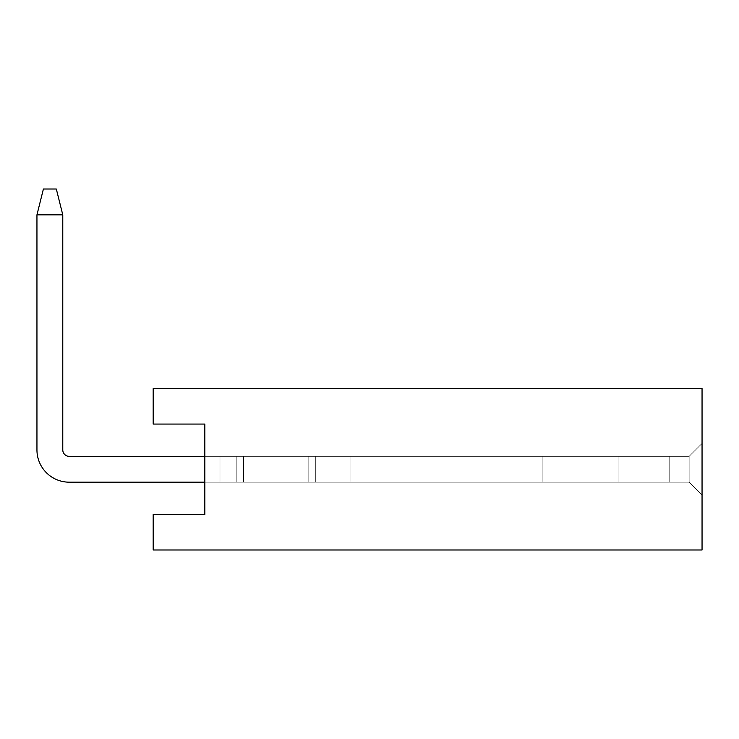 <?xml version="1.0" encoding="UTF-8"?>
<svg xmlns="http://www.w3.org/2000/svg" width="739" height="739" viewBox="0 0 739 739"><rect width="100%" height="100%" fill="white"/><g stroke="black" fill="none" stroke-linecap="round" stroke-linejoin="round"><path stroke-width="0.55" stroke-dasharray="3.69 2.77" d="M69.235 482.179A32.285 32.285 0 0 1 36.95 449.894L36.95 214.846L62.778 214.846L62.778 449.894L62.778 214.846L36.95 214.846L43.407 189.018L56.321 189.018L62.778 214.846L56.321 189.018L43.407 189.018L36.95 214.846L36.95 449.894L36.95 214.846L62.778 214.846L62.778 449.894L62.778 214.846L36.95 214.846L43.407 189.018L56.321 189.018L62.778 214.846L56.321 189.018L43.407 189.018L36.95 214.846L36.95 449.894A32.285 32.285 0 0 0 69.235 482.179L204.842 482.179L69.235 482.179A32.285 32.285 0 0 1 36.95 449.894L36.95 214.846L62.778 214.846L62.778 449.894L62.778 214.846L36.95 214.846L43.407 189.018L56.321 189.018L62.778 214.846L56.321 189.018L43.407 189.018L36.95 214.846L36.95 449.894A32.285 32.285 0 0 0 69.235 482.179A32.285 32.285 0 0 1 36.95 449.894L36.95 214.846L62.778 214.846L62.778 449.894L62.778 214.846L36.95 214.846L43.407 189.018L56.321 189.018L62.778 214.846L56.321 189.018L43.407 189.018L36.95 214.846L36.95 449.894A32.285 32.285 0 0 0 69.235 482.179A32.285 32.285 0 0 1 36.95 449.894L36.95 214.846L62.778 214.846L62.778 449.894L62.778 214.846L36.95 214.846L43.407 189.018L56.321 189.018L62.778 214.846L56.321 189.018L43.407 189.018L36.95 214.846L36.95 449.894A32.285 32.285 0 0 0 69.235 482.179A32.285 32.285 0 0 1 36.95 449.894L36.95 214.846L62.778 214.846L62.778 449.894L62.778 214.846L36.95 214.846L43.407 189.018L56.321 189.018L62.778 214.846L56.321 189.018L43.407 189.018L36.95 214.846L36.95 449.894A32.285 32.285 0 0 0 69.235 482.179A32.285 32.285 0 0 1 36.95 449.894L36.95 214.846L62.778 214.846L62.778 449.894L62.778 214.846L36.95 214.846L43.407 189.018L56.321 189.018L62.778 214.846L56.321 189.018L43.407 189.018L36.95 214.846L36.95 449.894A32.285 32.285 0 0 0 69.235 482.179A32.285 32.285 0 0 1 36.95 449.894L36.95 214.846L62.778 214.846L62.778 449.894L62.778 214.846L36.95 214.846L43.407 189.018L56.321 189.018L62.778 214.846L56.321 189.018L43.407 189.018L36.95 214.846L36.95 449.894A32.285 32.285 0 0 0 69.235 482.179A32.285 32.285 0 0 1 36.95 449.894L36.95 214.846L62.778 214.846L62.778 449.894L62.778 214.846L36.95 214.846L43.407 189.018L56.321 189.018L62.778 214.846L56.321 189.018L43.407 189.018L36.95 214.846L36.95 449.894A32.285 32.285 0 0 0 69.235 482.179A32.285 32.285 0 0 1 36.95 449.894L36.95 214.846L62.778 214.846L62.778 449.894L62.778 214.846L36.95 214.846L43.407 189.018L56.321 189.018L62.778 214.846L56.321 189.018L43.407 189.018L36.95 214.846L36.95 449.894A32.285 32.285 0 0 0 69.235 482.179A32.285 32.285 0 0 1 36.95 449.894L36.95 214.846L62.778 214.846L62.778 449.894L62.778 214.846L36.95 214.846L43.407 189.018L56.321 189.018L62.778 214.846L56.321 189.018L43.407 189.018L36.95 214.846L36.95 449.894A32.285 32.285 0 0 0 69.235 482.179A32.285 32.285 0 0 1 36.95 449.894L36.95 214.846L62.778 214.846L62.778 449.894L62.778 214.846L36.95 214.846L43.407 189.018L56.321 189.018L62.778 214.846L56.321 189.018L43.407 189.018L36.95 214.846L36.95 449.894A32.285 32.285 0 0 0 69.235 482.179A32.285 32.285 0 0 1 36.95 449.894L36.95 214.846L62.778 214.846L62.778 449.894L62.778 214.846L36.95 214.846L43.407 189.018L56.321 189.018L62.778 214.846L56.321 189.018L43.407 189.018L36.95 214.846L36.95 449.894A32.285 32.285 0 0 0 69.235 482.179A32.285 32.285 0 0 1 36.95 449.894L36.95 214.846L62.778 214.846L62.778 449.894L62.778 214.846L36.95 214.846L43.407 189.018L56.321 189.018L62.778 214.846L56.321 189.018L43.407 189.018L36.95 214.846L36.95 449.894A32.285 32.285 0 0 0 69.235 482.179A32.285 32.285 0 0 1 36.95 449.894L36.95 214.846L62.778 214.846L62.778 449.894L62.778 214.846L36.95 214.846L43.407 189.018L56.321 189.018L62.778 214.846L56.321 189.018L43.407 189.018L36.95 214.846L36.95 449.894A32.285 32.285 0 0 0 69.235 482.179A32.285 32.285 0 0 1 36.95 449.894L36.95 214.846L62.778 214.846L62.778 449.894L62.778 214.846L36.95 214.846L43.407 189.018L56.321 189.018L62.778 214.846L56.321 189.018L43.407 189.018L36.95 214.846L36.95 449.894A32.285 32.285 0 0 0 69.235 482.179A32.285 32.285 0 0 1 36.95 449.894L36.95 214.846L62.778 214.846L62.778 449.894L62.778 214.846L36.95 214.846L43.407 189.018L56.321 189.018L62.778 214.846L56.321 189.018L43.407 189.018L36.95 214.846L36.95 449.894A32.285 32.285 0 0 0 69.235 482.179A32.285 32.285 0 0 1 36.95 449.894L36.95 214.846L62.778 214.846L62.778 449.894L62.778 214.846L36.95 214.846L43.407 189.018L56.321 189.018L62.778 214.846L56.321 189.018L43.407 189.018L36.95 214.846L36.95 449.894A32.285 32.285 0 0 0 69.235 482.179A32.285 32.285 0 0 1 36.95 449.894L36.95 214.846L62.778 214.846L62.778 449.894L62.778 214.846L36.95 214.846L43.407 189.018L56.321 189.018L62.778 214.846L56.321 189.018L43.407 189.018L36.95 214.846L36.95 449.894A32.285 32.285 0 0 0 69.235 482.179A32.285 32.285 0 0 1 36.95 449.894L36.95 214.846L62.778 214.846L62.778 449.894L62.778 214.846L36.95 214.846L43.407 189.018L56.321 189.018L62.778 214.846L56.321 189.018L43.407 189.018L36.95 214.846L36.95 449.894A32.285 32.285 0 0 0 69.235 482.179A32.285 32.285 0 0 1 36.95 449.894L36.95 214.846L62.778 214.846L62.778 449.894L62.778 214.846L36.95 214.846L43.407 189.018L56.321 189.018L62.778 214.846L56.321 189.018L43.407 189.018L36.95 214.846L36.95 449.894A32.285 32.285 0 0 0 69.235 482.179A32.285 32.285 0 0 1 36.95 449.894L36.95 214.846L62.778 214.846L62.778 449.894L62.778 214.846L36.95 214.846L43.407 189.018L56.321 189.018L62.778 214.846L56.321 189.018L43.407 189.018L36.95 214.846L36.95 449.894A32.285 32.285 0 0 0 69.235 482.179A32.285 32.285 0 0 1 36.95 449.894L36.95 214.846L62.778 214.846L62.778 449.894L62.778 214.846L36.95 214.846L43.407 189.018L56.321 189.018L62.778 214.846L56.321 189.018L43.407 189.018L36.95 214.846L36.95 449.894A32.285 32.285 0 0 0 69.235 482.179A32.285 32.285 0 0 1 36.95 449.894L36.95 214.846L62.778 214.846L62.778 449.894L62.778 214.846L36.95 214.846L43.407 189.018L56.321 189.018L62.778 214.846L56.321 189.018L43.407 189.018L36.95 214.846L36.95 449.894A32.285 32.285 0 0 0 69.235 482.179A32.285 32.285 0 0 1 36.95 449.894L36.95 214.846L62.778 214.846L62.778 449.894L62.778 214.846L36.95 214.846L43.407 189.018L56.321 189.018L62.778 214.846L56.321 189.018L43.407 189.018L36.95 214.846L36.95 449.894A32.285 32.285 0 0 0 69.235 482.179A32.285 32.285 0 0 1 36.95 449.894L36.95 214.846L62.778 214.846L62.778 449.894L62.778 214.846L36.95 214.846L43.407 189.018L56.321 189.018L62.778 214.846L56.321 189.018L43.407 189.018L36.95 214.846L36.95 449.894A32.285 32.285 0 0 0 69.235 482.179A32.285 32.285 0 0 1 36.95 449.894L36.95 214.846L62.778 214.846L36.95 214.846L43.407 189.018L56.321 189.018L62.778 214.846L56.321 189.018L43.407 189.018L36.95 214.846L36.95 449.894A32.285 32.285 0 0 0 69.235 482.179A32.285 32.285 0 0 1 36.95 449.894L36.95 214.846L62.778 214.846L36.95 214.846L43.407 189.018L56.321 189.018L43.407 189.018L36.95 214.846L36.95 449.894A32.285 32.285 0 0 0 69.235 482.179A32.285 32.285 0 0 1 36.95 449.894L36.95 214.846L62.778 214.846L36.95 214.846L43.407 189.018L36.95 214.846L36.95 449.894A32.285 32.285 0 0 0 69.235 482.179A32.285 32.285 0 0 1 36.95 449.894L36.95 214.846L36.95 449.894A32.285 32.285 0 0 0 69.235 482.179A32.285 32.285 0 0 1 36.95 449.894A32.285 32.285 0 0 0 69.235 482.179A32.285 32.285 0 0 1 36.95 449.894A32.285 32.285 0 0 0 69.235 482.179L669.765 482.179L669.765 456.351L669.765 482.179L689.136 482.179L204.842 482.179L669.765 482.179L669.765 456.351L669.765 482.179L689.136 482.179L204.842 482.179L669.765 482.179L669.765 456.351L669.765 482.179L689.136 482.179L204.842 482.179L669.765 482.179L669.765 456.351L669.765 482.179L689.136 482.179L204.842 482.179L669.765 482.179L669.765 456.351L669.765 482.179L689.136 482.179L204.842 482.179L669.765 482.179L669.765 456.351L669.765 482.179L689.136 482.179L204.842 482.179L669.765 482.179L669.765 456.351L669.765 482.179L689.136 482.179L204.842 482.179L669.765 482.179L669.765 456.351L669.765 482.179L689.136 482.179L204.842 482.179L669.765 482.179L669.765 456.351L669.765 482.179L689.136 482.179L204.842 482.179L669.765 482.179L669.765 456.351L669.765 482.179L689.136 482.179L204.842 482.179L669.765 482.179L669.765 456.351L669.765 482.179L689.136 482.179L204.842 482.179L669.765 482.179L669.765 456.351L669.765 482.179L689.136 482.179L204.842 482.179L669.765 482.179L669.765 456.351L669.765 482.179L689.136 482.179L204.842 482.179L669.765 482.179L669.765 456.351L669.765 482.179L689.136 482.179L204.842 482.179L669.765 482.179L669.765 456.351L669.765 482.179L689.136 482.179L204.842 482.179L689.136 482.179L689.136 456.351L702.05 443.437L702.05 495.093L702.05 443.437L702.05 495.093L689.136 482.179L702.05 495.093L702.05 443.437L702.05 495.093L702.05 443.437L702.05 495.093L702.05 443.437L702.05 495.093L702.05 443.437L702.05 495.093L702.05 443.437L702.05 495.093L702.05 443.437L702.05 495.093L702.05 443.437L702.05 495.093L702.05 443.437L702.05 495.093L702.05 443.437L702.05 495.093L702.05 443.437L702.05 495.093L702.05 443.437L702.05 495.093L702.05 443.437L702.05 495.093L702.05 443.437L702.05 495.093L702.05 443.437L702.05 495.093L702.05 443.437L702.05 495.093L702.05 443.437L702.05 495.093L702.05 443.437L702.05 495.093L702.05 443.437L702.05 495.093L702.05 443.437L702.05 495.093L702.05 443.437L702.05 495.093L702.05 443.437L702.05 495.093L702.05 443.437L702.05 495.093L702.05 443.437L702.05 495.093L702.05 443.437L702.05 495.093L702.05 443.437L702.05 495.093L702.05 443.437L702.05 495.093L702.05 443.437L702.05 495.093L702.05 443.437L702.05 495.093L702.05 443.437L702.05 495.093L702.05 443.437L702.05 495.093L702.05 443.437L689.136 456.351L689.136 482.179L689.136 456.351L689.136 482.179L702.05 495.093L689.136 482.179L689.136 456.351L702.05 443.437L689.136 456.351L702.05 443.437L689.136 456.351L689.136 482.179L702.05 495.093L689.136 482.179L689.136 456.351L702.05 443.437L689.136 456.351L689.136 482.179L702.05 495.093L689.136 482.179L689.136 456.351L702.05 443.437L689.136 456.351L689.136 482.179L702.05 495.093L689.136 482.179L689.136 456.351L702.05 443.437L689.136 456.351L689.136 482.179L702.05 495.093L689.136 482.179L689.136 456.351L702.05 443.437L689.136 456.351L689.136 482.179L702.05 495.093L689.136 482.179L689.136 456.351L702.05 443.437L689.136 456.351L689.136 482.179L702.05 495.093L689.136 482.179L689.136 456.351L702.05 443.437L689.136 456.351L689.136 482.179L702.05 495.093L689.136 482.179L689.136 456.351L702.05 443.437L689.136 456.351L689.136 482.179L702.05 495.093L689.136 482.179L689.136 456.351L702.05 443.437L689.136 456.351L689.136 482.179L702.05 495.093L689.136 482.179L689.136 456.351L702.05 443.437L689.136 456.351L689.136 482.179L702.05 495.093L689.136 482.179L689.136 456.351L702.05 443.437L689.136 456.351L689.136 482.179L702.05 495.093L689.136 482.179L689.136 456.351L702.05 443.437L689.136 456.351L689.136 482.179L702.05 495.093L689.136 482.179L689.136 456.351L702.05 443.437L689.136 456.351L689.136 482.179L702.05 495.093L689.136 482.179L689.136 456.351L702.05 443.437L689.136 456.351L689.136 482.179L702.05 495.093L689.136 482.179L689.136 456.351L702.05 443.437L689.136 456.351L689.136 482.179L702.05 495.093L689.136 482.179L689.136 456.351L702.05 443.437L689.136 456.351L689.136 482.179L702.05 495.093L689.136 482.179L689.136 456.351L702.05 443.437L689.136 456.351L689.136 482.179L702.05 495.093L689.136 482.179L689.136 456.351L702.05 443.437L689.136 456.351L689.136 482.179L702.05 495.093L689.136 482.179L689.136 456.351L702.05 443.437L689.136 456.351L689.136 482.179L702.05 495.093L689.136 482.179L689.136 456.351L702.05 443.437L689.136 456.351L689.136 482.179L702.05 495.093L689.136 482.179L689.136 456.351L702.05 443.437L689.136 456.351L689.136 482.179L702.05 495.093L689.136 482.179L689.136 456.351L702.05 443.437L689.136 456.351L689.136 482.179L702.05 495.093L689.136 482.179L689.136 456.351L702.05 443.437L689.136 456.351L689.136 482.179L702.05 495.093L689.136 482.179L689.136 456.351L702.05 443.437L689.136 456.351L689.136 482.179L702.05 495.093L689.136 482.179L689.136 456.351L702.05 443.437L689.136 456.351L689.136 482.179L702.05 495.093L689.136 482.179L689.136 456.351L702.05 443.437L689.136 456.351L689.136 482.179L702.05 495.093L689.136 482.179L689.136 456.351L702.05 443.437L689.136 456.351L689.136 482.179L702.05 495.093L689.136 482.179L689.136 456.351L702.05 443.437L689.136 456.351L689.136 482.179L702.05 495.093L689.136 482.179L689.136 456.351L702.05 443.437L689.136 456.351L689.136 482.179L702.05 495.093L689.136 482.179L689.136 456.351L702.05 443.437L689.136 456.351L689.136 482.179L702.05 495.093L689.136 482.179L669.765 482.179L669.765 456.351L689.136 456.351L204.842 456.351L204.842 482.179L204.842 456.351L204.842 482.179L204.842 456.351L204.842 482.179L204.842 456.351L204.842 482.179L204.842 456.351L204.842 482.179L204.842 456.351L204.842 482.179L204.842 456.351L204.842 482.179L204.842 456.351L204.842 482.179L204.842 456.351L204.842 482.179L204.842 456.351L204.842 482.179L204.842 456.351L204.842 482.179L204.842 456.351L204.842 482.179L204.842 456.351L204.842 482.179L204.842 456.351L204.842 482.179L204.842 456.351L204.842 482.179L204.842 456.351L204.842 482.179L204.842 456.351L204.842 482.179L204.842 456.351L204.842 482.179L204.842 456.351L204.842 482.179L204.842 456.351L204.842 482.179L204.842 456.351L204.842 482.179L204.842 456.351L204.842 482.179L204.842 456.351L204.842 482.179L204.842 456.351L204.842 482.179L204.842 456.351L204.842 482.179L204.842 456.351L204.842 482.179L204.842 456.351L204.842 482.179L204.842 456.351L204.842 482.179L204.842 456.351L204.842 482.179L204.842 456.351L204.842 482.179L204.842 456.351L204.842 482.179L204.842 456.351L204.842 482.179L204.842 456.351L69.235 456.351L669.765 456.351L669.765 482.179L669.765 456.351L669.765 482.179L204.842 482.179L204.842 456.351L689.136 456.351L669.765 456.351L669.765 482.179L204.842 482.179L204.842 456.351L669.765 456.351L669.765 482.179L689.136 482.179L669.765 482.179L669.765 456.351L689.136 456.351L669.765 456.351L669.765 482.179L204.842 482.179L308.154 482.179L308.154 456.351L618.109 456.351L219.991 456.351L618.109 456.351L308.154 456.351L308.154 482.179L618.109 482.179L618.109 456.351L315.322 456.351L618.109 456.351L618.109 482.179L204.842 482.179L204.842 456.351L669.765 456.351L204.842 456.351L669.765 456.351L669.765 482.179L669.765 456.351L689.136 456.351L669.765 456.351L669.765 482.179L204.842 482.179L204.842 456.351L669.765 456.351L669.765 482.179L689.136 482.179L669.765 482.179L669.765 456.351L689.136 456.351L669.765 456.351L669.765 482.179L204.842 482.179L219.991 482.179L219.991 456.351L219.991 482.179L236.203 482.179L236.203 456.351L236.203 482.179L243.584 482.179L243.584 456.351L243.584 482.179L308.154 482.179L308.154 456.351L308.154 482.179L308.154 456.351L308.154 482.179L618.109 482.179L542.158 482.179L542.158 456.351L315.322 456.351L542.158 456.351L542.158 482.179L618.109 482.179L618.109 456.351L618.109 482.179L204.842 482.179L204.842 456.351L669.765 456.351L204.842 456.351L669.765 456.351L669.765 482.179L669.765 456.351L689.136 456.351L669.765 456.351L669.765 482.179L204.842 482.179L204.842 456.351L669.765 456.351L669.765 482.179L689.136 482.179L669.765 482.179L669.765 456.351L689.136 456.351L669.765 456.351L669.765 482.179L204.842 482.179L219.991 482.179L219.991 456.351L219.991 482.179L236.203 482.179L236.203 456.351L236.203 482.179L243.584 482.179L243.584 456.351L243.584 482.179L308.154 482.179L308.154 456.351L308.154 482.179L308.154 456.351L308.154 482.179L618.109 482.179L350.055 482.179L542.158 482.179L542.158 456.351L542.158 482.179L618.109 482.179L618.109 456.351L618.109 482.179L204.842 482.179L204.842 456.351L669.765 456.351L204.842 456.351L669.765 456.351L669.765 482.179L669.765 456.351L689.136 456.351L669.765 456.351L669.765 482.179L204.842 482.179L204.842 456.351L669.765 456.351L669.765 482.179L689.136 482.179L669.765 482.179L669.765 456.351L689.136 456.351L669.765 456.351L669.765 482.179L204.842 482.179L219.991 482.179L219.991 456.351L219.991 482.179L236.203 482.179L236.203 456.351L236.203 482.179L243.584 482.179L243.584 456.351L243.584 482.179L308.154 482.179L308.154 456.351L308.154 482.179L308.154 456.351L308.154 482.179L618.109 482.179L350.055 482.179L350.055 456.351L315.322 456.351L350.055 456.351L350.055 482.179L315.322 482.179L315.322 456.351L315.322 482.179L542.158 482.179L542.158 456.351L542.158 482.179L618.109 482.179L618.109 456.351L618.109 482.179L204.842 482.179L204.842 456.351L669.765 456.351L204.842 456.351L669.765 456.351L669.765 482.179L669.765 456.351L689.136 456.351L669.765 456.351L669.765 482.179L204.842 482.179L204.842 456.351L669.765 456.351L669.765 482.179L689.136 482.179L669.765 482.179L669.765 456.351L689.136 456.351L669.765 456.351L669.765 482.179L204.842 482.179L219.991 482.179L219.991 456.351L219.991 482.179L236.203 482.179L236.203 456.351L236.203 482.179L243.584 482.179L243.584 456.351L243.584 482.179L308.154 482.179L308.154 456.351L308.154 482.179L308.154 456.351L308.154 482.179L618.109 482.179L350.055 482.179L350.055 456.351L350.055 482.179L315.322 482.179L542.158 482.179L542.158 456.351L542.158 482.179L618.109 482.179L618.109 456.351L618.109 482.179L204.842 482.179L204.842 456.351L669.765 456.351L204.842 456.351L669.765 456.351L669.765 482.179L669.765 456.351L689.136 456.351L669.765 456.351L669.765 482.179L204.842 482.179L204.842 456.351L669.765 456.351L669.765 482.179L689.136 482.179L669.765 482.179L669.765 456.351L689.136 456.351L669.765 456.351L669.765 482.179L204.842 482.179L219.991 482.179L219.991 456.351L219.991 482.179L236.203 482.179L236.203 456.351L236.203 482.179L243.584 482.179L243.584 456.351L243.584 482.179L308.154 482.179L308.154 456.351L308.154 482.179L308.154 456.351L308.154 482.179L618.109 482.179L350.055 482.179L350.055 456.351L350.055 482.179L315.322 482.179L315.322 456.351L315.322 482.179L542.158 482.179L542.158 456.351L542.158 482.179L618.109 482.179L618.109 456.351L618.109 482.179L204.842 482.179L204.842 456.351L669.765 456.351L204.842 456.351L669.765 456.351L669.765 482.179L669.765 456.351L689.136 456.351L669.765 456.351L669.765 482.179L204.842 482.179L204.842 456.351L669.765 456.351L669.765 482.179L689.136 482.179L669.765 482.179L669.765 456.351L689.136 456.351L669.765 456.351L669.765 482.179L204.842 482.179L219.991 482.179L219.991 456.351L219.991 482.179L236.203 482.179L236.203 456.351L236.203 482.179L243.584 482.179L243.584 456.351L243.584 482.179L308.154 482.179L308.154 456.351L308.154 482.179L308.154 456.351L308.154 482.179L618.109 482.179L350.055 482.179L350.055 456.351L350.055 482.179L315.322 482.179L542.158 482.179L542.158 456.351L542.158 482.179L618.109 482.179L618.109 456.351L618.109 482.179L204.842 482.179L204.842 456.351L669.765 456.351L204.842 456.351L669.765 456.351L669.765 482.179L669.765 456.351L689.136 456.351L669.765 456.351L669.765 482.179L204.842 482.179L204.842 456.351L669.765 456.351L669.765 482.179L689.136 482.179L669.765 482.179L669.765 456.351L689.136 456.351L669.765 456.351L669.765 482.179L204.842 482.179L219.991 482.179L219.991 456.351L219.991 482.179L236.203 482.179L236.203 456.351L236.203 482.179L243.584 482.179L243.584 456.351L243.584 482.179L308.154 482.179L308.154 456.351L308.154 482.179L308.154 456.351L308.154 482.179L618.109 482.179L350.055 482.179L350.055 456.351L350.055 482.179L315.322 482.179L315.322 456.351L315.322 482.179L542.158 482.179L542.158 456.351L542.158 482.179L618.109 482.179L618.109 456.351L618.109 482.179L204.842 482.179L204.842 456.351L669.765 456.351L204.842 456.351L669.765 456.351L669.765 482.179L669.765 456.351L689.136 456.351L669.765 456.351L669.765 482.179L204.842 482.179L204.842 456.351L669.765 456.351L669.765 482.179L689.136 482.179L669.765 482.179L669.765 456.351L689.136 456.351L669.765 456.351L669.765 482.179L204.842 482.179L219.991 482.179L219.991 456.351L219.991 482.179L236.203 482.179L236.203 456.351L236.203 482.179L243.584 482.179L243.584 456.351L243.584 482.179L308.154 482.179L308.154 456.351L308.154 482.179L308.154 456.351L308.154 482.179L618.109 482.179L350.055 482.179L350.055 456.351L350.055 482.179L315.322 482.179L542.158 482.179L542.158 456.351L542.158 482.179L618.109 482.179L618.109 456.351L618.109 482.179L204.842 482.179L204.842 456.351L669.765 456.351L204.842 456.351L669.765 456.351L669.765 482.179L669.765 456.351L689.136 456.351L669.765 456.351L669.765 482.179L204.842 482.179L204.842 456.351L669.765 456.351L669.765 482.179L689.136 482.179L669.765 482.179L669.765 456.351L689.136 456.351L669.765 456.351L669.765 482.179L204.842 482.179L219.991 482.179L219.991 456.351L219.991 482.179L236.203 482.179L236.203 456.351L236.203 482.179L243.584 482.179L243.584 456.351L243.584 482.179L308.154 482.179L308.154 456.351L308.154 482.179L308.154 456.351L308.154 482.179L618.109 482.179L350.055 482.179L350.055 456.351L350.055 482.179L315.322 482.179L315.322 456.351L315.322 482.179L542.158 482.179L542.158 456.351L542.158 482.179L618.109 482.179L618.109 456.351L618.109 482.179L204.842 482.179L204.842 456.351L669.765 456.351L204.842 456.351L669.765 456.351L669.765 482.179L669.765 456.351L689.136 456.351L669.765 456.351L669.765 482.179L204.842 482.179L204.842 456.351L669.765 456.351L669.765 482.179L689.136 482.179L669.765 482.179L669.765 456.351L689.136 456.351L669.765 456.351L669.765 482.179L204.842 482.179L219.991 482.179L219.991 456.351L219.991 482.179L236.203 482.179L236.203 456.351L236.203 482.179L243.584 482.179L243.584 456.351L243.584 482.179L308.154 482.179L308.154 456.351L308.154 482.179L308.154 456.351L308.154 482.179L618.109 482.179L350.055 482.179L350.055 456.351L350.055 482.179L315.322 482.179L542.158 482.179L542.158 456.351L542.158 482.179L618.109 482.179L618.109 456.351L618.109 482.179L204.842 482.179L204.842 456.351L669.765 456.351L204.842 456.351L669.765 456.351L669.765 482.179L669.765 456.351L689.136 456.351L669.765 456.351L669.765 482.179L204.842 482.179L204.842 456.351L669.765 456.351L669.765 482.179L689.136 482.179L669.765 482.179L669.765 456.351L689.136 456.351L669.765 456.351L669.765 482.179L204.842 482.179L219.991 482.179L219.991 456.351L219.991 482.179L236.203 482.179L236.203 456.351L236.203 482.179L243.584 482.179L243.584 456.351L243.584 482.179L308.154 482.179L308.154 456.351L308.154 482.179L308.154 456.351L308.154 482.179L618.109 482.179L350.055 482.179L350.055 456.351L350.055 482.179L315.322 482.179L315.322 456.351L315.322 482.179L542.158 482.179L542.158 456.351L542.158 482.179L618.109 482.179L618.109 456.351L618.109 482.179L204.842 482.179L204.842 456.351L669.765 456.351L204.842 456.351L669.765 456.351L669.765 482.179L669.765 456.351L689.136 456.351L669.765 456.351L669.765 482.179L204.842 482.179L204.842 456.351L669.765 456.351L669.765 482.179L689.136 482.179L669.765 482.179L669.765 456.351L689.136 456.351L669.765 456.351L669.765 482.179L204.842 482.179L219.991 482.179L219.991 456.351L219.991 482.179L236.203 482.179L236.203 456.351L236.203 482.179L243.584 482.179L243.584 456.351L243.584 482.179L308.154 482.179L308.154 456.351L308.154 482.179L308.154 456.351L308.154 482.179L618.109 482.179L350.055 482.179L350.055 456.351L350.055 482.179L315.322 482.179L542.158 482.179L542.158 456.351L542.158 482.179L618.109 482.179L618.109 456.351L618.109 482.179L204.842 482.179L204.842 456.351L669.765 456.351L204.842 456.351L669.765 456.351L669.765 482.179L669.765 456.351L689.136 456.351L669.765 456.351L669.765 482.179L204.842 482.179L204.842 456.351L669.765 456.351L669.765 482.179L689.136 482.179L669.765 482.179L669.765 456.351L689.136 456.351L669.765 456.351L669.765 482.179L204.842 482.179L219.991 482.179L219.991 456.351L219.991 482.179L236.203 482.179L236.203 456.351L236.203 482.179L243.584 482.179L243.584 456.351L243.584 482.179L308.154 482.179L308.154 456.351L308.154 482.179L308.154 456.351L308.154 482.179L618.109 482.179L350.055 482.179L350.055 456.351L350.055 482.179L315.322 482.179L315.322 456.351L315.322 482.179L542.158 482.179L542.158 456.351L542.158 482.179L618.109 482.179L618.109 456.351L618.109 482.179L204.842 482.179L204.842 456.351L669.765 456.351L204.842 456.351L669.765 456.351L669.765 482.179L669.765 456.351L689.136 456.351L669.765 456.351L669.765 482.179L204.842 482.179L204.842 456.351L669.765 456.351L669.765 482.179L689.136 482.179L669.765 482.179L669.765 456.351L689.136 456.351L669.765 456.351L669.765 482.179L204.842 482.179L219.991 482.179L219.991 456.351L219.991 482.179L236.203 482.179L236.203 456.351L236.203 482.179L243.584 482.179L243.584 456.351L243.584 482.179L308.154 482.179L308.154 456.351L308.154 482.179L308.154 456.351L308.154 482.179L618.109 482.179L350.055 482.179L350.055 456.351L350.055 482.179L315.322 482.179L542.158 482.179L542.158 456.351L542.158 482.179L618.109 482.179L618.109 456.351L618.109 482.179L204.842 482.179L204.842 456.351L669.765 456.351L204.842 456.351L669.765 456.351L669.765 482.179L669.765 456.351L689.136 456.351L669.765 456.351L669.765 482.179L204.842 482.179L204.842 456.351L669.765 456.351L669.765 482.179L689.136 482.179L669.765 482.179L669.765 456.351L669.765 482.179L204.842 482.179L219.991 482.179L219.991 456.351L219.991 482.179L236.203 482.179L236.203 456.351L236.203 482.179L243.584 482.179L243.584 456.351L243.584 482.179L308.154 482.179L308.154 456.351L308.154 482.179L308.154 456.351L308.154 482.179L618.109 482.179L350.055 482.179L350.055 456.351L350.055 482.179L315.322 482.179L315.322 456.351L315.322 482.179L542.158 482.179L542.158 456.351L542.158 482.179L618.109 482.179L618.109 456.351L618.109 482.179L204.842 482.179L204.842 456.351L204.842 482.179L219.991 482.179L219.991 456.351L219.991 482.179L236.203 482.179L236.203 456.351L236.203 482.179L243.584 482.179L243.584 456.351L243.584 482.179L308.154 482.179L308.154 456.351L308.154 482.179L308.154 456.351L308.154 482.179L618.109 482.179L350.055 482.179L350.055 456.351L350.055 482.179L315.322 482.179L542.158 482.179L542.158 456.351L542.158 482.179L618.109 482.179L618.109 456.351L618.109 482.179L204.842 482.179L204.842 456.351L204.842 482.179L219.991 482.179L219.991 456.351L219.991 482.179L236.203 482.179L236.203 456.351L236.203 482.179L243.584 482.179L243.584 456.351L243.584 482.179L308.154 482.179L308.154 456.351L308.154 482.179L308.154 456.351L308.154 482.179L618.109 482.179L350.055 482.179L350.055 456.351L350.055 482.179L315.322 482.179L315.322 456.351L315.322 482.179L542.158 482.179L542.158 456.351L542.158 482.179L618.109 482.179L618.109 456.351L618.109 482.179L204.842 482.179L204.842 456.351L204.842 482.179L219.991 482.179L219.991 456.351L219.991 482.179L236.203 482.179L236.203 456.351L236.203 482.179L243.584 482.179L243.584 456.351L243.584 482.179L308.154 482.179L308.154 456.351L308.154 482.179L308.154 456.351L308.154 482.179L618.109 482.179L350.055 482.179L350.055 456.351L350.055 482.179L315.322 482.179L542.158 482.179L542.158 456.351L542.158 482.179L618.109 482.179L618.109 456.351L618.109 482.179L204.842 482.179L204.842 456.351L204.842 482.179L219.991 482.179L219.991 456.351L219.991 482.179L236.203 482.179L236.203 456.351L236.203 482.179L243.584 482.179L243.584 456.351L243.584 482.179L308.154 482.179L308.154 456.351L308.154 482.179L308.154 456.351L308.154 482.179L618.109 482.179L350.055 482.179L350.055 456.351L350.055 482.179L315.322 482.179L315.322 456.351L315.322 482.179L542.158 482.179L542.158 456.351L542.158 482.179L618.109 482.179L618.109 456.351L618.109 482.179L204.842 482.179L204.842 456.351L204.842 482.179L219.991 482.179L219.991 456.351L219.991 482.179L236.203 482.179L236.203 456.351L236.203 482.179L243.584 482.179L243.584 456.351L243.584 482.179L308.154 482.179L308.154 456.351L308.154 482.179L308.154 456.351L308.154 482.179L618.109 482.179L350.055 482.179L350.055 456.351L350.055 482.179L315.322 482.179L542.158 482.179L542.158 456.351L542.158 482.179L618.109 482.179L618.109 456.351L618.109 482.179L204.842 482.179L204.842 456.351L204.842 482.179L219.991 482.179L219.991 456.351L219.991 482.179L236.203 482.179L236.203 456.351L236.203 482.179L243.584 482.179L243.584 456.351L243.584 482.179L308.154 482.179L308.154 456.351L308.154 482.179L308.154 456.351L308.154 482.179L618.109 482.179L350.055 482.179L350.055 456.351L350.055 482.179L315.322 482.179L315.322 456.351L315.322 482.179L542.158 482.179L542.158 456.351L542.158 482.179L618.109 482.179L618.109 456.351L618.109 482.179L204.842 482.179L204.842 456.351L204.842 482.179L219.991 482.179L219.991 456.351L219.991 482.179L236.203 482.179L236.203 456.351L236.203 482.179L243.584 482.179L243.584 456.351L243.584 482.179L308.154 482.179L308.154 456.351L308.154 482.179L308.154 456.351L308.154 482.179L618.109 482.179L350.055 482.179L350.055 456.351L350.055 482.179L315.322 482.179L542.158 482.179L542.158 456.351L542.158 482.179L618.109 482.179L618.109 456.351L618.109 482.179L204.842 482.179L204.842 456.351L204.842 482.179L219.991 482.179L219.991 456.351L219.991 482.179L236.203 482.179L236.203 456.351L236.203 482.179L243.584 482.179L243.584 456.351L243.584 482.179L308.154 482.179L308.154 456.351L308.154 482.179L308.154 456.351L308.154 482.179L618.109 482.179L350.055 482.179L350.055 456.351L350.055 482.179L315.322 482.179L315.322 456.351L315.322 482.179L542.158 482.179L542.158 456.351L542.158 482.179L618.109 482.179L618.109 456.351L618.109 482.179L204.842 482.179L204.842 456.351L204.842 482.179L219.991 482.179L219.991 456.351L219.991 482.179L236.203 482.179L236.203 456.351L236.203 482.179L243.584 482.179L243.584 456.351L243.584 482.179L308.154 482.179L308.154 456.351L308.154 482.179L308.154 456.351L308.154 482.179L618.109 482.179L350.055 482.179L350.055 456.351L350.055 482.179L315.322 482.179L542.158 482.179L542.158 456.351L542.158 482.179L618.109 482.179L618.109 456.351L618.109 482.179L204.842 482.179L204.842 456.351L204.842 482.179L219.991 482.179L219.991 456.351L219.991 482.179L236.203 482.179L236.203 456.351L236.203 482.179L243.584 482.179L243.584 456.351L243.584 482.179L308.154 482.179L308.154 456.351L308.154 482.179L308.154 456.351L308.154 482.179L618.109 482.179L350.055 482.179L350.055 456.351L350.055 482.179L315.322 482.179L315.322 456.351L315.322 482.179L542.158 482.179L542.158 456.351L542.158 482.179L618.109 482.179L618.109 456.351L618.109 482.179L204.842 482.179L204.842 456.351L204.842 482.179L219.991 482.179L219.991 456.351L219.991 482.179L236.203 482.179L236.203 456.351L236.203 482.179L243.584 482.179L243.584 456.351L243.584 482.179L308.154 482.179L308.154 456.351L308.154 482.179L308.154 456.351L308.154 482.179L618.109 482.179L350.055 482.179L350.055 456.351L350.055 482.179L315.322 482.179L542.158 482.179L542.158 456.351L542.158 482.179L618.109 482.179L618.109 456.351L618.109 482.179L204.842 482.179L204.842 456.351L204.842 482.179L219.991 482.179L219.991 456.351L219.991 482.179L236.203 482.179L236.203 456.351L236.203 482.179L243.584 482.179L243.584 456.351L243.584 482.179L308.154 482.179L308.154 456.351L308.154 482.179L308.154 456.351L308.154 482.179L618.109 482.179L350.055 482.179L350.055 456.351L350.055 482.179L315.322 482.179L315.322 456.351L315.322 482.179L542.158 482.179L542.158 456.351L542.158 482.179L618.109 482.179L618.109 456.351L618.109 482.179L204.842 482.179L204.842 456.351L204.842 482.179L219.991 482.179L219.991 456.351L219.991 482.179L236.203 482.179L236.203 456.351L236.203 482.179L243.584 482.179L243.584 456.351L243.584 482.179L308.154 482.179L308.154 456.351L308.154 482.179L308.154 456.351L308.154 482.179L618.109 482.179L350.055 482.179L350.055 456.351L350.055 482.179L315.322 482.179L542.158 482.179L542.158 456.351L542.158 482.179L618.109 482.179L618.109 456.351L618.109 482.179L204.842 482.179L204.842 456.351L204.842 482.179L219.991 482.179L219.991 456.351L219.991 482.179L236.203 482.179L236.203 456.351L236.203 482.179L243.584 482.179L243.584 456.351L243.584 482.179L308.154 482.179L308.154 456.351L308.154 482.179L308.154 456.351L308.154 482.179L618.109 482.179L350.055 482.179L350.055 456.351L350.055 482.179L315.322 482.179L315.322 456.351L315.322 482.179L542.158 482.179L542.158 456.351L542.158 482.179L618.109 482.179L618.109 456.351L618.109 482.179L204.842 482.179L204.842 456.351L204.842 482.179L219.991 482.179L219.991 456.351L219.991 482.179L236.203 482.179L236.203 456.351L236.203 482.179L243.584 482.179L243.584 456.351L243.584 482.179L308.154 482.179L308.154 456.351L308.154 482.179L308.154 456.351L308.154 482.179L618.109 482.179L350.055 482.179L350.055 456.351L350.055 482.179L315.322 482.179L542.158 482.179L542.158 456.351L542.158 482.179L618.109 482.179L618.109 456.351L618.109 482.179L204.842 482.179L204.842 456.351L69.235 456.351A6.457 6.457 0 0 1 62.778 449.894L62.778 214.846L62.778 449.894A6.457 6.457 0 0 0 69.235 456.351A6.457 6.457 0 0 1 62.778 449.894L62.778 214.846L56.321 189.018L62.778 214.846L36.95 214.846L36.95 449.894L36.95 214.846L62.778 214.846L62.778 449.894L62.778 214.846L56.321 189.018L43.407 189.018L56.321 189.018L62.778 214.846L36.95 214.846L43.407 189.018L36.95 214.846L36.95 449.894A32.285 32.285 0 0 0 69.235 482.179L204.842 482.179L204.842 456.351M702.05 388.548L702.05 549.982L153.185 549.982L153.185 514.464L204.842 514.464L204.842 424.066L153.185 424.066L153.185 388.548L702.05 388.548M36.95 214.846L62.778 214.846L56.321 189.018L43.407 189.018L56.321 189.018L62.778 214.846L56.321 189.018L43.407 189.018L36.95 214.846L43.407 189.018L56.321 189.018L43.407 189.018L36.95 214.846L62.778 214.846L56.321 189.018L62.778 214.846L62.778 449.894A6.457 6.457 0 0 0 69.235 456.351A6.457 6.457 0 0 1 62.778 449.894A6.457 6.457 0 0 0 69.235 456.351A6.457 6.457 0 0 1 62.778 449.894A6.457 6.457 0 0 0 69.235 456.351A6.457 6.457 0 0 1 62.778 449.894A6.457 6.457 0 0 0 69.235 456.351A6.457 6.457 0 0 1 62.778 449.894A6.457 6.457 0 0 0 69.235 456.351A6.457 6.457 0 0 1 62.778 449.894A6.457 6.457 0 0 0 69.235 456.351A6.457 6.457 0 0 1 62.778 449.894A6.457 6.457 0 0 0 69.235 456.351A6.457 6.457 0 0 1 62.778 449.894A6.457 6.457 0 0 0 69.235 456.351A6.457 6.457 0 0 1 62.778 449.894A6.457 6.457 0 0 0 69.235 456.351A6.457 6.457 0 0 1 62.778 449.894A6.457 6.457 0 0 0 69.235 456.351A6.457 6.457 0 0 1 62.778 449.894A6.457 6.457 0 0 0 69.235 456.351A6.457 6.457 0 0 1 62.778 449.894A6.457 6.457 0 0 0 69.235 456.351A6.457 6.457 0 0 1 62.778 449.894A6.457 6.457 0 0 0 69.235 456.351A6.457 6.457 0 0 1 62.778 449.894A6.457 6.457 0 0 0 69.235 456.351A6.457 6.457 0 0 1 62.778 449.894L62.778 214.846L62.778 449.894A6.457 6.457 0 0 0 69.235 456.351M350.055 482.179L350.055 456.351L350.055 482.179L315.322 482.179L315.322 456.351L315.322 482.179L542.158 482.179L350.055 482.179L350.055 456.351L350.055 482.179L315.322 482.179L542.158 482.179L542.158 456.351L542.158 482.179L618.109 482.179L350.055 482.179L350.055 456.351L350.055 482.179L315.322 482.179L315.322 456.351L315.322 482.179L542.158 482.179L542.158 456.351L542.158 482.179L618.109 482.179L618.109 456.351L618.109 482.179L308.154 482.179L308.154 456.351L308.154 482.179L308.154 456.351L308.154 482.179L618.109 482.179L350.055 482.179L350.055 456.351L350.055 482.179L315.322 482.179L350.055 482.179M219.991 482.179L219.991 456.351L219.991 482.179L236.203 482.179L236.203 456.351L236.203 482.179L243.584 482.179L243.584 456.351L243.584 482.179L308.154 482.179L204.842 482.179L219.991 482.179L219.991 456.351L219.991 482.179M62.778 214.846L62.778 449.894M236.203 482.179L236.203 456.351L236.203 482.179M243.584 482.179L243.584 456.351L243.584 482.179M308.154 482.179L308.154 456.351L308.154 482.179"/><path stroke-width="1.11" d="M702.05 388.548L702.05 549.982L153.185 549.982L153.185 514.464L204.842 514.464L204.842 424.066L153.185 424.066L153.185 388.548L702.05 388.548M69.235 482.179L204.842 482.179L69.235 482.179A32.285 32.285 0 0 1 36.95 449.894L36.95 214.846L43.407 189.018L56.321 189.018L62.778 214.846L36.95 214.846M62.778 214.846L62.778 449.894A6.457 6.457 0 0 0 69.235 456.351A6.457 6.457 0 0 1 62.778 449.894A6.457 6.457 0 0 0 69.235 456.351A6.457 6.457 0 0 1 62.778 449.894A6.457 6.457 0 0 0 69.235 456.351A6.457 6.457 0 0 1 62.778 449.894A6.457 6.457 0 0 0 69.235 456.351A6.457 6.457 0 0 1 62.778 449.894A6.457 6.457 0 0 0 69.235 456.351A6.457 6.457 0 0 1 62.778 449.894A6.457 6.457 0 0 0 69.235 456.351A6.457 6.457 0 0 1 62.778 449.894A6.457 6.457 0 0 0 69.235 456.351A6.457 6.457 0 0 1 62.778 449.894A6.457 6.457 0 0 0 69.235 456.351A6.457 6.457 0 0 1 62.778 449.894A6.457 6.457 0 0 0 69.235 456.351A6.457 6.457 0 0 1 62.778 449.894A6.457 6.457 0 0 0 69.235 456.351A6.457 6.457 0 0 1 62.778 449.894A6.457 6.457 0 0 0 69.235 456.351A6.457 6.457 0 0 1 62.778 449.894A6.457 6.457 0 0 0 69.235 456.351A6.457 6.457 0 0 1 62.778 449.894A6.457 6.457 0 0 0 69.235 456.351A6.457 6.457 0 0 1 62.778 449.894A6.457 6.457 0 0 0 69.235 456.351A6.457 6.457 0 0 1 62.778 449.894A6.457 6.457 0 0 0 69.235 456.351A6.457 6.457 0 0 1 62.778 449.894A6.457 6.457 0 0 0 69.235 456.351L204.842 456.351M62.778 449.894A6.457 6.457 0 0 0 69.235 456.351"/></g></svg>
